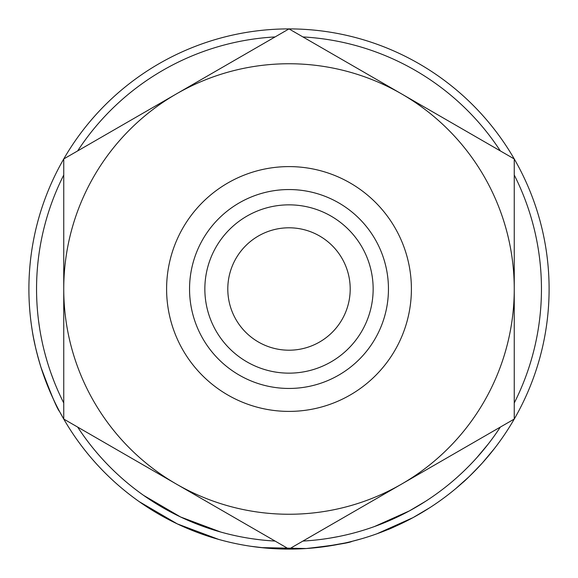 <?xml version="1.0" encoding="UTF-8"?>
<svg xmlns="http://www.w3.org/2000/svg" width="578" height="578" viewBox="0 0 578 578"><rect width="100%" height="100%" fill="white"/><g stroke="black" fill="none" stroke-linecap="round" stroke-linejoin="round"><path stroke-width="0.87" d="M227.797 289A61.203 61.203 0 0 1 289 227.797A61.203 61.203 0 0 1 350.203 289A61.203 61.203 0 0 1 289 350.203A61.203 61.203 0 0 1 227.797 289M514.254 175.018A252.449 252.449 0 0 1 514.254 402.982M500.338 427.084A252.449 252.449 0 0 1 302.915 541.066L305.762 540.892M275.085 541.066A252.449 252.449 0 0 1 77.662 427.084M62.814 401.125L63.746 402.982A252.449 252.449 0 0 1 63.746 175.018M487.203 457.422L482.312 463.014M479.321 466.287L477.023 468.715M473.194 472.645L470.564 475.246M468.736 477.009L455.623 488.721M419.801 513.813L412.649 517.83M407.013 520.785L403.603 522.49M403.112 522.729L402.454 523.054M401.594 523.466L398.567 524.896M394.261 526.847L392.708 527.533M391.985 527.844L378.633 533.169M412.938 517.671L377.066 533.74M306.419 548.515L302.821 548.732M301.644 548.789L295.987 549.006M295.264 549.028L266.733 548.146M265.822 548.067L250.845 546.289M361.171 538.884L351.186 541.557M344.849 543.031L323.788 546.766M312.228 548.06L309.526 548.291M218.665 539.411L177.316 523.899L139.269 501.682M64.18 419.794L59.613 411.608C57.345 409.347 51.139 394.601 40.98 367.355C36.53 352.551 33.596 340.153 32.18 330.168L31.58 326.238M54.722 401.985L52.627 397.534M47.923 386.646L43.545 375.035M42.765 372.781L41.37 368.576M39.152 361.315L37.462 355.174M35.374 346.67L33.416 337.263M33.047 335.262L32.823 334.012M549.1 289A260.1 260.1 0 0 1 289 549.1A260.1 260.1 0 0 1 28.9 289A260.1 260.1 0 0 1 289 28.9A260.1 260.1 0 0 1 549.1 289M166.601 289A122.399 122.399 0 0 0 289 411.399A122.399 122.399 0 0 0 411.399 289A122.399 122.399 0 0 0 289 166.601A122.399 122.399 0 0 0 166.601 289M373.15 289A84.15 84.15 0 0 1 289 373.15A84.15 84.15 0 0 1 204.85 289A84.15 84.15 0 0 1 289 204.85A84.15 84.15 0 0 1 373.15 289M388.452 289A99.452 99.452 0 0 1 289 388.452A99.452 99.452 0 0 1 189.548 289A99.452 99.452 0 0 1 289 189.548A99.452 99.452 0 0 1 388.452 289M77.662 150.916A252.449 252.449 0 0 1 275.085 36.934M302.915 36.934A252.449 252.449 0 0 1 500.338 150.916M296.55 544.743L514.254 419.05L514.254 167.663M71.296 423.407L289 549.1L401.623 484.075A225.254 225.254 0 0 0 514.254 289L514.254 158.95L289 28.9L63.746 158.95L63.746 410.337M506.704 154.593L401.623 93.925A225.254 225.254 0 0 0 63.746 289L63.746 419.05L176.377 484.075A225.254 225.254 0 0 0 401.623 484.075M281.45 33.257L176.377 93.925M514.254 289A225.254 225.254 0 0 0 401.623 93.925M63.746 289A225.254 225.254 0 0 0 176.377 484.075M54.043 381.328L51.052 373.33M46.934 360.672L45.373 355.167M42.006 341.193L41.016 336.28M39.73 328.954L38.567 320.877M52.952 378.503L52.287 376.74M48.01 364.205L47.447 362.363M47.317 361.944L46.5 359.176M44.867 353.281L44.766 352.891M220.738 532.042L180.603 516.992L143.676 495.425M354.328 532.851L352.761 533.263M336.952 536.854L335.702 537.092M332.791 537.619L331.013 537.93M319.157 539.642L317.026 539.888M267.209 540.509L266.639 540.459M260.317 539.816L251.965 538.718M338.722 536.507L329.944 538.111M324.72 538.913L322.445 539.223M269.24 540.676L265.309 540.336M264.659 540.271L262.08 540.011M352.11 541.326C349.437 542.894 334.156 545.3 306.268 548.529L261.263 547.619M409.296 510.945L374.472 526.544M425.74 501.213L409.369 510.909M429.88 507.643L413.017 517.628C398.993 524.766 390.425 528.819 387.318 529.802M470.254 464.719L469.394 465.608M468.339 466.67L467.797 467.219M459.113 475.528L457.191 477.262M453.325 480.65L450.724 482.847M468.953 466.049L466.916 468.101M461.266 473.541L457.921 476.612M488.352 443.89L476.677 457.848M494.392 448.586L482.363 462.964C471.662 474.249 465.073 480.824 462.602 482.688"/></g></svg>

